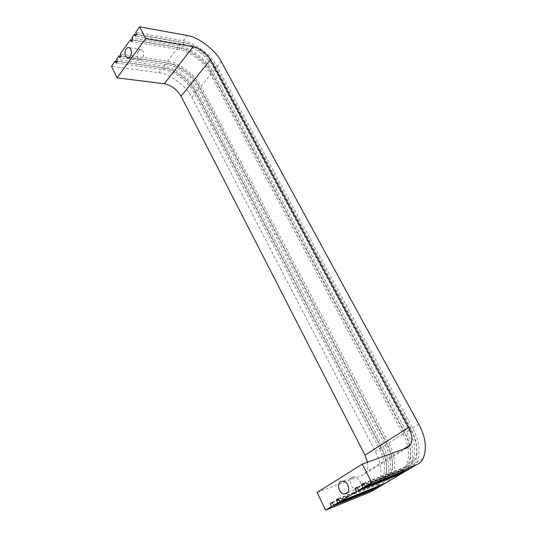 <?xml version="1.0" encoding="UTF-8"?>
<svg xmlns="http://www.w3.org/2000/svg" width="537" height="537" viewBox="0 0 537 537"><rect width="100%" height="100%" fill="white"/><g stroke="black" fill="none" stroke-linecap="round" stroke-linejoin="round"><path stroke-width="0.4" stroke-dasharray="2.69 2.01" d="M352.151 477.353L355.118 476.681L359.562 480.487C361.039 483.938 360.75 486.683 358.703 488.724L355.809 489.375C353.829 488.851 352.326 487.569 351.305 485.535C349.856 482.119 350.137 479.393 352.151 477.353M138.365 51.096C139.264 49.686 140.365 49.189 141.667 49.612L143.077 51.109C144.044 53.438 143.889 55.808 142.614 58.204C141.721 59.594 140.627 60.077 139.338 59.667L137.908 58.15C136.955 55.835 137.11 53.485 138.365 51.096M413.349 466.586L416.672 462.511C420.847 452.416 419.484 440.897 412.584 427.962L217.116 66.615C212.034 55.761 193.911 41.839 183.184 40.738L135.68 32.408M363.737 483.716L406.234 467.062C408.811 466.096 410.912 464.21 412.55 461.397C416.383 452.167 415.161 441.642 408.879 429.808L213.954 68.018C209.323 58.05 192.662 45.289 182.835 44.329L135.344 36.194M363.542 483.334L408.348 465.801C410.919 464.841 413.02 462.948 414.651 460.142C418.464 450.912 417.215 440.374 410.912 428.526L215.324 66.346C210.672 56.365 193.991 43.578 184.164 42.591L136.66 34.355M407.033 470.331L410.375 466.257C414.618 456.161 413.329 444.676 406.509 431.795L213.028 71.616C208 60.775 189.937 46.954 179.217 45.927L131.753 37.912M411.235 467.841L414.564 463.767C418.759 453.671 417.424 442.166 410.55 429.244L215.746 68.286C210.685 57.432 192.582 43.551 181.855 42.47L136.479 34.616M357.3 487.609L399.937 470.821C402.522 469.841 404.643 467.949 406.294 465.136C410.187 455.92 409.033 445.415 402.824 433.634L209.88 73.012C205.295 63.057 188.695 50.391 178.868 49.491L131.424 41.671M357.112 487.234L402.032 469.573C404.609 468.6 406.724 466.707 408.368 463.894C412.248 454.671 411.067 444.166 404.838 432.366L211.236 71.354C206.631 61.393 190.011 48.692 180.19 47.773L132.726 39.852M388.526 481.3L391.956 477.212C396.387 467.143 395.313 455.752 388.714 443.025L200.992 86.303C196.126 75.516 178.25 61.997 167.544 61.178L120.228 54.069M404.938 471.573L408.295 467.492C412.564 457.403 411.295 445.925 404.502 433.064L211.672 73.267C206.664 62.433 188.621 48.645 177.901 47.639L132.565 40.087M338.478 498.974L381.525 481.803C384.123 480.803 386.278 478.903 387.983 476.091C392.057 466.888 391.09 456.47 385.089 444.837L197.891 87.685C193.448 77.784 177.022 65.386 167.208 64.682L119.912 57.761M338.31 498.625L383.532 480.602C386.137 479.608 388.285 477.702 389.99 474.896C394.037 465.693 393.05 455.262 387.029 443.609L199.207 86.074C194.743 76.167 178.297 63.742 168.49 63.017L121.174 55.996M382.505 484.864L385.962 480.776C390.459 470.721 389.446 459.35 382.921 446.683L197.066 91.102C192.246 80.342 174.431 66.917 163.725 66.158L116.462 59.345M386.512 482.494L389.949 478.407C394.406 468.338 393.346 456.953 386.774 444.247L199.677 87.907C194.83 77.133 176.968 63.641 166.262 62.842L121.067 56.15M332.369 502.666L375.531 485.374C378.142 484.367 380.303 482.461 382.029 479.655C386.157 470.459 385.251 460.075 379.317 448.482L193.971 92.478C189.574 82.597 173.203 70.293 163.402 69.642L116.153 63.017M332.202 502.323L377.518 484.186C380.129 483.186 382.29 481.28 384.009 478.474C388.117 469.278 387.19 458.873 381.23 447.274L195.273 90.887C190.863 81 174.471 68.662 164.664 67.991L117.402 61.272M374.598 489.556L378.082 485.461C382.653 475.42 381.726 464.089 375.303 451.489L191.877 97.432C187.131 86.692 169.39 73.394 158.697 72.73L111.508 66.293M380.518 486.045L383.982 481.957C388.493 471.902 387.506 460.545 381.008 447.892L195.763 92.693C190.964 81.933 173.162 68.541 162.463 67.81L117.314 61.393M317.078 492.442L362.643 475.151L366.362 471.936C367.798 469.358 368.167 466.123 367.476 462.229M183.184 40.738L187.191 35.496M182.835 44.329L184.164 42.591M179.217 45.927L181.855 42.47M178.868 49.491L180.19 47.773M167.544 61.178L177.901 47.639M167.208 64.682L168.49 63.017M163.725 66.158L166.262 62.842M163.402 69.642L164.664 67.991M158.697 72.73L162.463 67.81M217.116 66.615L221.251 61.574M213.954 68.018L215.324 66.346M213.028 71.616L215.746 68.286M209.88 73.012L211.236 71.354M200.992 86.303L211.672 73.267M197.891 87.685L199.207 86.074M197.066 91.102L199.677 87.907M193.971 92.478L195.273 90.887M191.877 97.432L195.763 92.693M412.584 427.962L418.732 424.082M408.879 429.808L410.912 428.526M406.509 431.795L410.55 429.244M402.824 433.634L404.838 432.366M388.714 443.025L404.502 433.064M385.089 444.837L387.029 443.609M382.921 446.683L386.774 444.247M379.317 448.482L381.23 447.274M375.303 451.489L381.008 447.892M406.234 467.062L408.348 465.801M399.937 470.821L402.032 469.573M381.525 481.803L383.532 480.602M375.531 485.374L377.518 484.186M407.167 447.777L362.643 475.151M355.118 476.681L343.284 481.152M347.681 492.59L355.809 489.375M141.667 49.612L129.357 47.665M128.148 58.016L139.338 59.667M423.042 458.719L416.672 462.511M414.651 460.142L412.55 461.397M414.564 463.767L410.375 466.257M408.368 463.894L406.294 465.136M408.295 467.492L391.956 477.212M389.99 474.896L387.983 476.091M389.949 478.407L385.962 480.776M384.009 478.474L382.029 479.655M383.982 481.957L378.082 485.461M403.307 449.18L366.362 471.936"/><path stroke-width="0.81" d="M340.304 481.823L343.284 481.152C345.237 481.696 346.727 482.991 347.748 485.039C349.231 488.549 348.943 491.335 346.889 493.396L343.989 494.047C341.995 493.51 340.492 492.201 339.465 490.127C338.008 486.65 338.283 483.884 340.304 481.823M126.067 49.176C126.96 47.746 128.054 47.243 129.357 47.665L130.766 49.176C131.733 51.539 131.578 53.935 130.31 56.365C129.417 57.774 128.33 58.271 127.047 57.855L125.618 56.325C124.665 53.982 124.819 51.599 126.067 49.176M371.631 482.461L362.294 464.116L317.078 492.442L325.617 510.15L331.638 506.532L330.188 503.545L332.202 502.323L333.658 505.31L337.733 502.86L336.263 499.86L338.31 498.625L339.78 501.625L356.508 491.563L354.984 488.522L357.112 487.234L358.635 490.281L362.931 487.697L361.388 484.636L363.542 483.334L365.093 486.394L371.631 482.461L416.276 464.854C419.048 463.8 421.303 461.76 423.042 458.719C427.15 448.617 425.707 437.071 418.732 424.082L221.251 61.574C216.116 50.693 197.925 36.67 187.191 35.496L139.647 26.85L145.634 38.604L117.079 77.858L111.508 66.293L115.213 61.09L116.153 63.017L117.402 61.272L116.462 59.345L118.966 55.835L119.912 57.761L121.174 55.996L120.228 54.069L130.457 39.731L131.424 41.671L132.726 39.852L131.753 37.912L134.364 34.254L135.344 36.194L136.66 34.355L135.68 32.408L139.647 26.85M136.479 34.616L134.364 34.254M132.565 40.087L130.457 39.731M121.067 56.15L118.966 55.835M117.314 61.393L115.213 61.09M362.294 464.116L407.167 447.777L410.731 444.609C412.745 439.642 412.04 433.93 408.617 427.472L210.383 59.849C207.819 54.331 198.529 47.216 193.179 46.712L145.634 38.604M367.476 462.229L364.999 455.128L181.05 96.204C176.948 89.457 171.363 85.316 164.295 83.765L117.079 77.858M365.093 486.394L409.859 468.653L413.349 466.586M362.931 487.697L407.737 469.915L411.235 467.841M358.635 490.281L403.522 472.412L407.033 470.331M356.508 491.563L401.428 473.654L404.938 471.573M339.78 501.625L384.975 483.401L388.526 481.3M337.733 502.86L382.962 484.596L386.512 482.494M333.658 505.31L378.947 486.978L382.505 484.864M331.638 506.532L376.954 488.16L380.518 486.045M325.617 510.15L371.02 491.677L374.598 489.556M361.388 484.636L363.737 483.716M354.984 488.522L357.3 487.609M336.263 499.86L338.478 498.974M330.188 503.545L332.369 502.666M193.179 46.712L164.295 83.765M210.383 59.849L181.05 96.204M408.617 427.472L364.999 455.128M409.859 468.653L416.276 464.854M403.522 472.412L407.737 469.915M384.975 483.401L401.428 473.654M378.947 486.978L382.962 484.596M371.02 491.677L376.954 488.16M343.989 494.047L347.681 492.59M127.047 57.855L128.148 58.016M410.731 444.609L403.307 449.18"/></g></svg>
